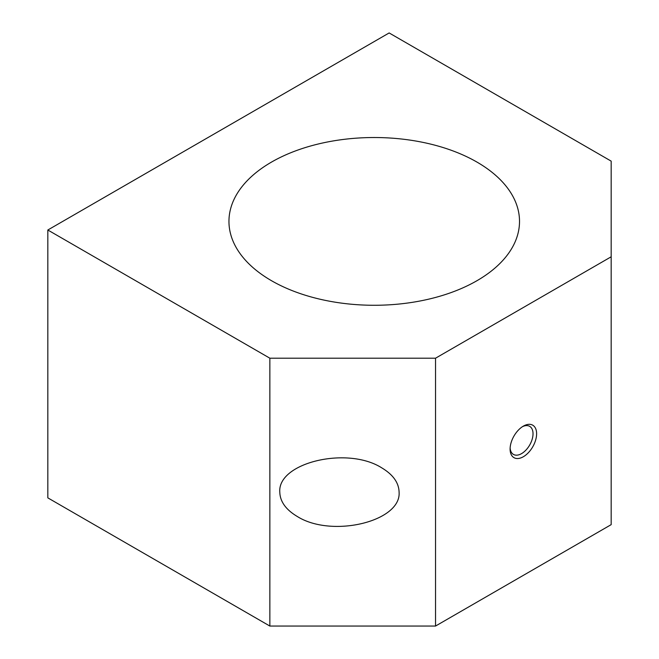 <?xml version="1.0" encoding="UTF-8"?>
<svg xmlns="http://www.w3.org/2000/svg" width="659" height="659" viewBox="0 0 659 659"><rect width="100%" height="100%" fill="white"/><g stroke="black" fill="none" stroke-linecap="round" stroke-linejoin="round"><path stroke-width="0.99" d="M476.968 162.089A145.277 83.874 0 0 0 318.643 143.909A145.277 83.874 0 0 0 228.953 221.399A145.277 83.874 0 0 0 271.508 280.709A145.277 83.874 0 0 0 429.833 298.889A145.277 83.874 0 0 0 519.514 221.399A145.277 83.874 0 0 0 476.968 162.089M399.09 492.125C401.422 521.582 331.691 538.255 297.267 516.475C285.882 509.687 280.059 501.573 279.795 492.125C277.455 462.667 347.194 445.986 381.619 467.775C393.003 474.562 398.827 482.676 399.09 492.125M510.132 447.98A16.211 9.358 120 0 0 513.46 454.422A16.211 9.358 120 0 0 525.948 450.081A16.211 9.358 120 0 0 533.024 433.77A16.211 9.358 120 0 0 529.671 426.348A16.211 9.358 120 0 0 522.43 426.694M536.615 433.77A18.749 10.824 -60 0 1 523.361 456.728A18.749 10.824 -60 0 1 510.099 449.076A18.749 10.824 -60 0 1 523.361 426.118A18.749 10.824 -60 0 1 536.615 433.77M389.148 32.95L611.173 161.134L611.173 256.796L435.541 358.199L269.852 358.199L47.827 230.007L389.148 32.95M47.827 230.007L47.827 497.866L269.852 626.05L435.541 626.05L611.173 524.646L611.173 256.796M435.541 626.05L435.541 358.199M269.852 626.05L269.852 358.199"/></g></svg>

